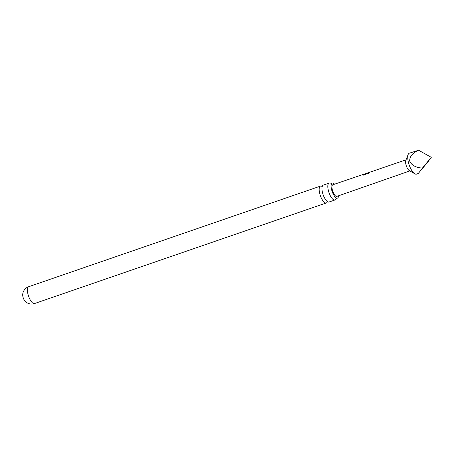 <?xml version="1.0" encoding="UTF-8"?>
<svg xmlns="http://www.w3.org/2000/svg" width="454" height="454" viewBox="0 0 454 454"><rect width="100%" height="100%" fill="white"/><g stroke="black" fill="none" stroke-linecap="round" stroke-linejoin="round"><path stroke-width="0.68" d="M334.91 199.987L329.036 202.007A8.915 3.201 -109 0 1 327.913 201.899A8.915 3.201 -109 0 1 325.711 199.839A8.915 3.201 -109 0 1 322.334 191.872A8.915 3.201 -109 0 1 321.943 188.915A8.915 3.201 -109 0 1 323.225 185.158L329.099 183.132A8.915 3.201 71 0 0 328.208 189.846A8.915 3.201 71 0 0 333.786 199.874A8.915 3.201 71 0 0 334.91 199.987A8.915 3.201 71 0 0 335.58 199.442L337.441 198.086A7.945 2.855 -109 0 1 331.465 189.051A7.945 2.855 -109 0 1 332.26 183.064A7.945 2.855 -109 0 1 334.57 184.188M364.159 174.103L361.293 175.091M409.321 153.197A11.061 3.973 71 0 0 408.157 154.502A11.061 3.973 71 0 0 409.173 164.95A11.061 3.973 71 0 0 414.814 173.808A11.061 3.973 71 0 0 415.143 173.978A11.061 3.973 71 0 0 416.534 174.115L418.327 173.496L422.407 168.111C415.694 167.577 411.455 165.216 409.684 161.028C409.593 156.545 412.561 152.953 418.577 150.234L409.321 153.197M408.157 154.502L405.808 160.393A5.857 2.1 71 0 0 406.347 165.926A5.857 2.1 71 0 0 409.332 170.613L414.814 173.808M406.029 159.836L384.839 167.066M384.725 167.1L379.567 168.865M379.459 168.894L371.962 171.527M372.008 171.43L370.243 172.032L368.41 173.314L363.342 175.04L363.631 174.45L368.353 172.679M363.399 175.142L363.682 174.569L369.658 172.565M368.739 172.645L364.119 174.2M361.191 175.119L356.021 176.884M355.919 176.912L353.445 177.764M409.849 170.914L336.851 196.378A6.135 2.202 -109 0 1 336.079 196.304A6.135 2.202 -109 0 1 332.47 190.339A6.135 2.202 -109 0 1 332.85 184.772L353.343 177.792M322.306 186.458L322.153 186.543A8.915 3.201 71 0 0 321.58 186.219A8.915 3.201 71 0 0 320.456 186.112A8.915 3.201 71 0 0 319.565 192.825A8.915 3.201 71 0 0 325.143 202.853A8.915 3.201 71 0 0 326.267 202.966A8.915 3.201 71 0 0 327.323 201.582L327.51 201.553M34.498 303.561A8.915 8.915 0 0 1 24.964 301.093A4.557 1.634 -109 0 1 22.893 296.593A4.557 1.634 -109 0 1 22.7 294.527A8.915 8.915 0 0 1 28.687 286.707A8.915 3.201 71 0 0 27.796 293.42A8.915 3.201 71 0 0 33.375 303.454A8.915 3.201 71 0 0 34.498 303.561L326.267 202.966M338.565 195.782A7.945 2.855 -109 0 1 337.441 198.086M332.26 183.064L329.962 183.144A8.915 3.201 71 0 0 329.099 183.132M422.407 168.111L431.3 157.322L427.56 162.362L418.872 172.69M431.3 157.322L418.577 150.234M368.563 172.883L369.862 172.299M28.687 286.707L320.456 186.112"/></g></svg>
